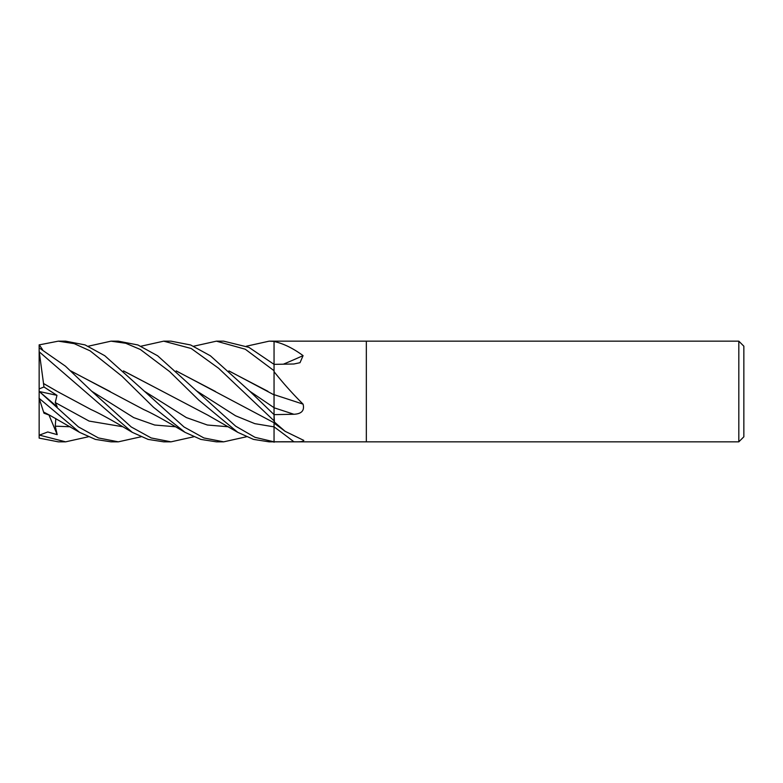 <?xml version="1.0" encoding="UTF-8"?>
<svg xmlns="http://www.w3.org/2000/svg" width="783" height="783" viewBox="0 0 783 783"><rect width="100%" height="100%" fill="white"/><g stroke="black" fill="none" stroke-linecap="round" stroke-linejoin="round"><path stroke-width="1.17" d="M738.819 441.837L738.819 341.163L743.85 346.194L743.85 436.806L738.819 441.837L274.05 441.837L254.984 437.315L235.703 426.197L157.637 355.785L137.925 344.97L118.331 341.163L110.99 341.163L125.76 343.277L140.343 349.472L169.647 371.592L198.774 400.093L237.787 432.343L253.467 439.39L269.127 441.837L274.05 441.837M274.05 341.486L274.432 341.584C283.544 343.61 293.096 348.288 303.08 355.629L300.016 362.695L293.879 363.997L274.05 364.359L274.05 341.163L366.336 341.163L366.336 441.837L366.336 341.163L738.819 341.163M274.05 371.387L274.432 372.17C283.544 383.592 293.096 394.25 303.08 404.145A851.19 73.113 -165.1 0 0 274.05 394.652L274.05 364.359L248.955 347.378L223.703 341.163L216.402 341.163L245.265 349.218L274.05 370.711L274.05 361.364M303.08 404.145C304.685 410.537 301.621 413.904 293.879 414.266L274.05 414.638L249.757 391.216L210.382 355.785L190.621 344.97L171.017 341.163L163.686 341.163L191.218 348.504L218.643 368.294L274.05 420.804L274.05 414.638L274.432 422.086L285.12 431.316L303.843 440.438M303.08 440.017C304.685 441.406 301.621 441.984 293.879 441.759L274.05 441.778M197.071 391.216L235.556 415.773L254.808 423.652L274.05 426.872L274.05 421.802A835.118 732.134 -147.8 0 1 274.432 422.086M283.329 364.203A851.19 673.116 -155.2 0 0 303.08 355.629M88.313 346.213L110.99 341.163M88.313 436.787L65.635 441.837L58.294 441.837L39.15 438.108L39.15 344.892L58.294 341.163L65.635 341.163L85.063 344.902L104.785 355.717L144.375 391.216L186.364 417.574L207.358 425.012L228.342 426.774M65.635 441.837L39.15 435.045M246.391 436.787L223.703 441.837L216.402 441.837L200.82 439.41L185.033 432.343L153.537 407.297L121.845 376.124L90.094 350.843L74.219 343.639L58.294 341.163M223.703 441.837L203.903 437.961L184.005 426.97L144.375 391.216M246.391 346.213L269.127 341.163L274.05 341.163M269.127 341.163L274.05 341.408M140.999 436.787L118.331 441.837L110.99 441.837L95.379 439.4L79.563 432.343L39.15 398.351M118.331 441.837L98.452 437.951L78.447 426.911L39.15 391.402M193.695 436.787L171.017 441.837L163.686 441.837L148.104 439.4L132.288 432.343L120.22 425.179C107.535 417.799 97.826 412.592 91.073 409.578L57.658 391.657M171.017 441.837L151.207 437.961L131.26 426.98L91.689 391.206L65.459 366.18L39.15 347.858M39.15 351.743L132.288 432.343M293.879 441.759A849.976 745.162 -147.8 0 0 274.05 426.862L274.05 442.258M274.05 390.825L274.05 394.847M274.05 394.789L274.05 415.577M176.4 371.073L215.452 391.471M176.185 370.888L274.05 422.742M140.999 346.213L163.696 341.163M43.525 411.819L39.042 398.018M39.356 435.133L47.763 431.971L57.198 434.653L55.25 426.167L55.818 418.553M49.985 415.381L43.975 413.199L43.603 412.044L49.505 415.117L79.563 432.343M70.979 371.083L110.266 391.608M70.764 370.888L143.759 409.578C150.072 412.338 159.575 417.417 172.289 424.826L185.033 432.343M42.536 349.619L39.258 344.755M162.874 391.549L123.694 371.073M123.479 370.888L207.681 415.078L237.787 432.343M39.356 391.578L57.198 406.808L55.25 402.56L56.963 395.337L43.975 386.988L43.486 383.513L56.993 391.275L43.525 383.504L39.258 351.959M229.096 371.073L267.982 391.353M228.89 370.888L274.05 394.877M193.695 346.213L216.402 341.163M39.307 391.529L56.963 395.337M43.975 386.988L39.15 388.906M57.198 434.653L48.996 415.039M274.05 407.777A849.976 73.005 -165.1 0 1 293.879 414.266M55.25 426.167L70.235 426.774M91.689 391.216L133.668 417.584L154.662 425.022L175.646 426.774M55.25 402.55L89.096 421.078L122.951 426.774M249.757 391.216L274.05 407.698M274.05 423.114L285.12 431.306"/></g></svg>
